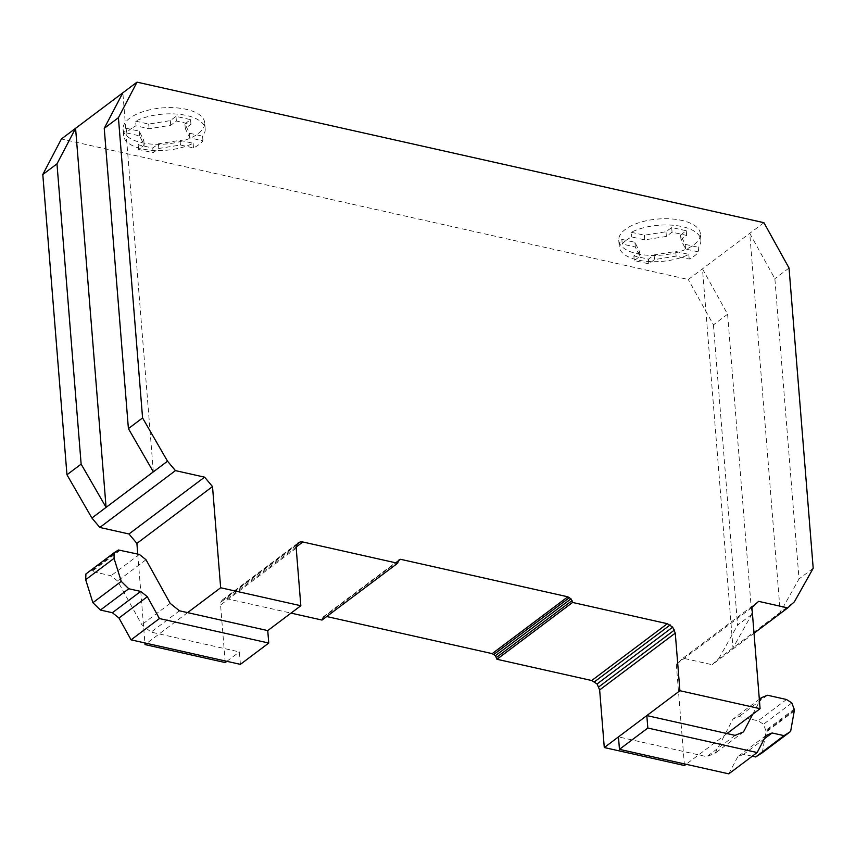 <?xml version="1.0" encoding="UTF-8"?>
<svg xmlns="http://www.w3.org/2000/svg" width="856" height="856" viewBox="0 0 856 856"><rect width="100%" height="100%" fill="white"/><g stroke="black" fill="none" stroke-linecap="round" stroke-linejoin="round"><path stroke-width="0.64" stroke-dasharray="4.28 3.21" d="M240.397 664.363L239.391 651.908L151.095 632.113L141.818 624.687L117.647 581.042L111.034 575.735L91.945 571.455L90.073 571.305L85.932 573.937M226.861 661.324L239.391 651.908M179.45 610.799L151.095 632.113M170.173 603.373L141.818 624.687M146.012 559.738L117.647 581.042M139.389 554.431L111.034 575.735M120.3 550.151L91.945 571.455M119.348 550.001L90.993 571.316M118.438 549.991L90.073 571.305M759.326 699.277L733.057 719.008L715.156 753.216L706.756 756.683L618.46 736.888M743.511 731.912L715.156 753.216M752.798 714.161L759.497 701.374M735.111 735.379L706.756 756.683M728.788 773.856L737.754 756.747L743.746 754.275L752.296 756.19M766.109 735.432L737.754 756.747M764.355 738.792L743.746 754.275M762.268 752.766L766.088 731.238L763.488 724.251L758.149 720.816L739.049 716.536L733.057 719.008M794.336 710.887L765.97 732.19M794.443 709.934L766.088 731.238M794.422 708.928L766.067 730.232M791.843 702.937L763.488 724.251M786.504 699.502L758.149 720.816M767.415 695.222L739.049 716.536M133.054 127.448A40.938 18.137 -4.6 0 1 135.997 125.811L149.072 128.742L170.697 125.297L176.368 121.038L190.952 124.302L185.281 128.571L189.893 137.902L202.958 140.823A40.938 18.137 -4.6 0 1 196.441 146.29A40.938 18.137 -4.6 0 1 193.499 147.938L180.445 145.006L158.82 148.463L153.138 152.721L138.554 149.447L144.225 145.188L139.614 135.858L126.538 132.926A40.938 18.137 -4.6 0 1 133.054 127.448M204.68 122.697A40.938 18.137 175.4 0 0 176.85 107.888A40.938 18.137 175.4 0 0 132.177 116.555A40.938 18.137 175.4 0 0 125.661 122.023A40.938 18.137 175.4 0 0 123.061 129.256A40.938 18.137 175.4 0 0 150.902 144.054A40.938 18.137 175.4 0 0 195.564 135.398A40.938 18.137 175.4 0 0 204.68 122.697L205.183 128.914A40.938 18.137 -4.6 0 0 179.407 114.319A40.938 18.137 -4.6 0 0 135.623 121.145L135.997 125.811M205.183 128.914A40.938 18.137 -4.6 0 1 202.583 136.157L202.958 140.823M626.175 240.322A40.938 18.137 -4.6 0 1 631.685 236.941L644.761 239.873L666.385 236.427L672.056 232.158L686.63 235.421L680.959 239.691L685.57 249.021L698.646 251.953A40.938 18.137 -4.6 0 1 694.708 255.677A40.938 18.137 -4.6 0 1 689.187 259.058L676.112 256.126L654.487 259.582L648.816 263.841L634.243 260.577L639.924 256.319L635.302 246.977L622.226 244.046A40.938 18.137 -4.6 0 1 626.175 240.322M700.379 233.816A40.938 18.137 175.4 0 0 670.441 218.869A40.938 18.137 175.4 0 0 625.297 229.419A40.938 18.137 175.4 0 0 621.349 233.153A40.938 18.137 175.4 0 0 618.749 240.386A40.938 18.137 175.4 0 0 648.677 255.334A40.938 18.137 175.4 0 0 693.831 244.784A40.938 18.137 175.4 0 0 700.379 233.816L700.871 240.044A40.938 18.137 -4.6 0 0 675.095 225.449A40.938 18.137 -4.6 0 0 631.311 232.276L631.685 236.941M700.871 240.044A40.938 18.137 -4.6 0 1 698.271 247.288L698.646 251.953M621.852 239.38L634.927 242.312L639.539 251.643L633.868 255.912L648.441 259.175L654.112 254.906L675.737 251.461L688.812 254.393A40.938 18.137 -4.6 0 1 645.028 261.208A40.938 18.137 -4.6 0 1 619.252 246.614A40.938 18.137 -4.6 0 1 621.852 239.38L622.226 244.046M634.927 242.312L635.302 246.977M639.539 251.643L639.924 256.319M763.927 222.688L688.299 279.516L61.407 138.972M749.749 233.346L774.862 278.692L799.023 578.934L780.244 612.404L749.738 233.346M675.737 251.461L676.112 256.126M688.812 254.393L689.187 259.058M631.311 232.276L644.386 235.207L666.011 231.751L671.682 227.493L686.255 230.756L680.573 235.015L685.196 244.356L698.271 247.288M644.386 235.207L644.761 239.873M666.011 231.751L666.385 236.427M671.682 227.493L672.056 232.158M686.255 230.756L686.63 235.421M685.196 244.356L685.57 249.021M680.573 235.015L680.959 239.691M654.112 254.906L654.487 259.582M648.441 259.175L648.816 263.841M633.868 255.912L634.243 260.577M126.164 128.25L139.239 131.182L143.851 140.512L138.18 144.782L152.764 148.056L158.435 143.787L180.06 140.341L193.124 143.262A40.938 18.137 -4.6 0 1 149.34 150.078A40.938 18.137 -4.6 0 1 123.564 135.483A40.938 18.137 -4.6 0 1 126.164 128.25L126.538 132.926M139.239 131.182L139.614 135.858M143.851 140.512L144.225 145.188M180.06 140.341L180.445 145.006M193.124 143.262L193.499 147.938M135.623 121.145L148.698 124.077L170.323 120.621L175.994 116.363L190.578 119.637L184.907 123.895L189.518 133.226L202.583 136.157M175.994 116.363L176.368 121.038M170.323 120.621L170.697 125.297M190.578 119.637L190.952 124.302M184.907 123.895L185.281 128.571M189.518 133.226L189.893 137.902M148.698 124.077L149.072 128.742M158.435 143.787L158.82 148.463M152.764 148.056L153.138 152.721M138.18 144.782L138.554 149.447M153.342 471.859L122.847 92.801M702.487 268.859L727.6 314.205L751.761 614.458L732.982 647.928L702.476 268.859M754.008 633.247L712.139 664.716L718.805 658.574L794.422 601.747M789.039 268.035L774.862 278.692M727.6 314.205L713.423 324.863L688.299 279.516M813.2 568.288L799.023 578.934M751.761 614.458L737.583 625.115L713.423 324.863M718.805 658.574L737.583 625.115M137.752 554.057L144.899 642.952M187.571 612.629L146.676 643.348M225.214 662.565L220.581 604.967L220.901 602.11L222.282 599.949L224.497 598.783L227.247 598.815L291.019 613.11M296.197 548.14L220.581 604.967M296.518 545.283L220.901 602.11M297.909 543.121L222.282 599.949M297.3 544.074L224.497 598.783M296.337 546.888L227.247 598.815M322.017 620.065L323.033 617.048L324.82 616.106L326.703 616.534M397.826 561.515L322.209 618.342M398.65 560.22L323.033 617.048M398.158 561.001L324.82 616.106M727.001 733.56L686.105 764.29M684.458 765.521L676.315 664.331L682.981 658.178L712.139 664.716M751.942 607.503L676.315 664.331M758.609 601.351L682.981 658.178M618.749 240.386L619.252 246.614M123.061 129.256L123.564 135.483"/><path stroke-width="1.28" d="M159.419 618.546L147.328 596.718L140.705 591.421L128.774 588.746L121.252 581.385L114.041 558.369L85.675 579.683L92.897 602.699L100.419 610.05L112.35 612.725L118.973 618.021L131.064 639.849L240.397 664.363L268.752 643.049L159.419 618.546L131.064 639.849M121.252 581.385L92.897 602.699M128.774 588.746L100.419 610.05M140.705 591.421L112.35 612.725M147.328 596.718L118.973 618.021M114.041 558.369L114.287 552.623L118.438 549.991L139.389 554.431L146.012 559.738L170.173 603.373L179.45 610.799L267.746 630.594L268.752 643.049M114.287 552.623L85.932 573.937L85.675 579.683M759.497 701.374L761.412 697.704L767.415 695.222L786.504 699.502L791.843 702.937L794.443 709.934L790.623 731.452L784.043 735.646L772.101 732.971L766.109 735.432L757.153 752.542L647.821 728.039L646.815 715.584L735.111 735.379L743.511 731.912L752.798 714.161M761.412 697.704L759.326 699.277M646.815 715.584L618.46 736.888L619.455 749.342L728.788 773.856L757.153 752.542M647.821 728.039L619.455 749.342M772.101 732.971L764.355 738.792M752.296 756.19L755.688 756.961L762.268 752.766L790.623 731.452M784.043 735.646L755.688 756.961M137.024 82.144L763.927 222.688L789.039 268.035L813.2 568.288L794.422 601.747L787.755 607.888L758.609 601.351L751.942 607.503L760.085 708.693L679.899 690.717L675.266 633.119L672.698 627.138L667.348 623.703L572.578 602.453L571.027 598.858L567.828 596.803L400.448 559.278L398.65 560.22L397.633 563.237L302.864 541.987L300.124 541.955L297.909 543.121L296.518 545.283L296.197 548.14L300.83 605.738L220.655 587.762L212.513 486.572L204.595 477.156L175.437 470.618L167.519 461.202L142.578 417.942L118.417 117.689L137.024 82.144L61.407 138.972L42.8 174.517L66.961 474.77L91.902 518.03L99.82 527.446L128.967 533.984L136.896 543.4L137.752 554.057M106.08 507.373L81.138 464.113L56.978 163.86L75.585 128.325L122.847 92.801L104.239 128.347L128.4 428.599L153.342 471.859L106.08 507.373L75.585 128.325M81.138 464.113L66.961 474.77M167.519 461.202L91.902 518.03M142.578 417.942L128.4 428.599M56.978 163.86L42.8 174.517M787.755 607.888L754.008 633.247M118.417 117.689L104.239 128.347M175.437 470.618L99.82 527.446M204.595 477.156L128.967 533.984M212.513 486.572L136.896 543.4M144.899 642.952L145.028 644.589L225.214 662.565L226.861 661.324M220.655 587.762L187.571 612.629M146.676 643.348L145.028 644.589M300.83 605.738L267.746 630.594M300.124 541.955L297.3 544.074M302.864 541.987L296.337 546.888M291.019 613.11L322.017 620.065L397.633 563.237M400.448 559.278L398.158 561.001M326.703 616.534L492.2 653.631L495.41 655.685L496.962 659.28L591.721 680.531L597.071 683.965L599.649 689.947L604.283 747.545L684.458 765.521L686.105 764.29M567.828 596.803L492.2 653.631M569.54 597.542L493.923 654.369M571.027 598.858L495.41 655.685M572.118 600.591L496.491 657.419M572.578 602.453L496.962 659.28M667.348 623.703L591.721 680.531M670.184 624.912L594.567 681.74M672.698 627.138L597.071 683.965M674.464 630.016L598.847 686.844M675.266 633.119L599.649 689.947M679.899 690.717L604.283 747.545M760.085 708.693L727.001 733.56"/></g></svg>
